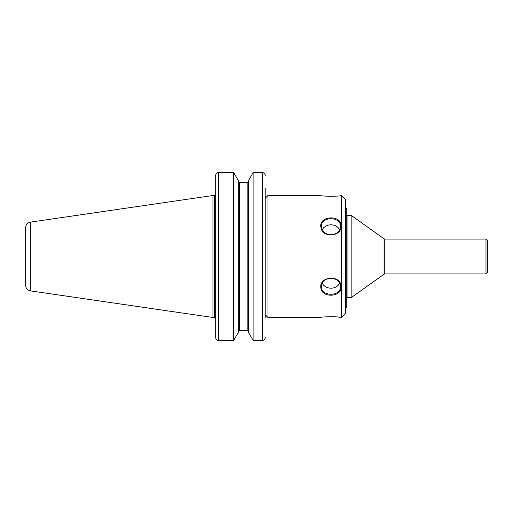 <?xml version="1.0" encoding="UTF-8"?>
<svg xmlns="http://www.w3.org/2000/svg" width="513" height="513" viewBox="0 0 513 513"><rect width="100%" height="100%" fill="white"/><g stroke="black" fill="none" stroke-linecap="round" stroke-linejoin="round"><path stroke-width="0.77" d="M485.978 239.077L487.35 240.45L487.35 272.55L485.978 273.923L384.885 273.923L384.885 239.077L485.978 239.077L485.978 273.923M265.215 188.444L265.215 317.996M347.07 215.338L347.07 297.662L351.149 297.662L351.149 215.338L347.07 215.338M351.149 215.338L384.09 238.821L384.09 274.179L351.149 297.662M218.423 172.618L233.678 172.618L218.423 172.618C216.98 172.689 216.076 173.516 215.704 175.093L215.678 175.484L215.704 175.093C216.076 173.516 216.98 172.689 218.423 172.618L218.423 340.382C216.98 340.311 216.076 339.484 215.704 337.907L215.678 337.516L215.704 337.907C216.076 339.484 216.98 340.311 218.423 340.382L233.678 340.382L238.25 332.52L238.25 180.48L233.678 172.618L233.678 340.382M215.678 175.484L215.678 337.516M215.678 317.996L215.678 274.34M215.678 238.66L215.678 188.444M262.47 172.618L253.114 172.618L262.47 172.618C263.913 172.689 264.817 173.516 265.189 175.093L265.215 175.484L265.189 175.093C264.817 173.516 263.913 172.689 262.47 172.618L262.47 340.382C263.913 340.311 264.817 339.484 265.189 337.907L265.215 337.516L265.189 337.907C264.817 339.484 263.913 340.311 262.47 340.382L253.114 340.382L248.542 332.52L248.542 180.48L253.114 172.618L253.114 340.382M239.622 182.666L239.622 330.334L238.25 331.77L239.622 330.334L247.17 330.334L248.542 331.77L247.17 330.334L247.17 182.666L239.622 182.666L238.25 181.23L239.622 182.666L247.17 182.666L248.542 181.23L247.17 182.666M30.344 290.858L30.344 222.142C27.439 222.789 25.874 224.604 25.65 227.573L25.65 285.427C25.874 288.396 27.439 290.211 30.344 290.858L212.94 317.489L212.94 195.511L214.581 195.511L214.581 317.489L212.94 317.489M265.215 198.255L267.959 195.511L320.811 195.511C320.208 196.434 341.696 196.434 341.107 195.511L341.472 195.511L341.472 317.489L341.113 317.489C341.735 316.566 320.215 316.566 320.811 317.489L267.959 317.489L265.215 314.745M333.373 316.688L337.272 316.97M338.529 317.111L339.766 317.278M267.959 195.511L267.959 317.489M341.113 286.991C341.639 274.211 318.284 276.02 320.933 288.261C322.081 298.239 341.748 297.123 341.113 286.991L340.427 286.652C341.107 296.803 320.798 296.79 321.504 286.645C320.817 275.718 341.094 275.699 340.427 286.652M341.113 226.009C341.652 214.338 318.284 215.665 320.933 227.31C322.093 238.391 341.735 236.878 341.113 226.009L340.427 226.348C341.1 237.295 320.805 237.301 321.504 226.342C320.817 216.21 341.107 216.197 340.427 226.348M339.625 283.298A9.465 8.202 0 0 1 330.968 288.197A9.465 8.202 0 0 1 322.305 283.311M322.299 229.689A9.465 8.202 180 0 1 330.968 224.803A9.465 8.202 180 0 1 339.625 229.702M341.472 195.511L345.589 199.628L345.589 313.372L341.472 317.489M345.589 208.618L346.794 208.618L346.794 307.8L345.589 307.8M346.794 293.769L345.589 293.769M346.794 299.81L345.589 299.81M346.794 302.311L345.589 302.311M384.09 274.179L384.885 273.923M384.09 238.821L384.885 239.077M30.344 222.142L212.94 195.511M214.581 317.489L215.678 318.586M214.581 195.511L215.678 194.414"/></g></svg>
